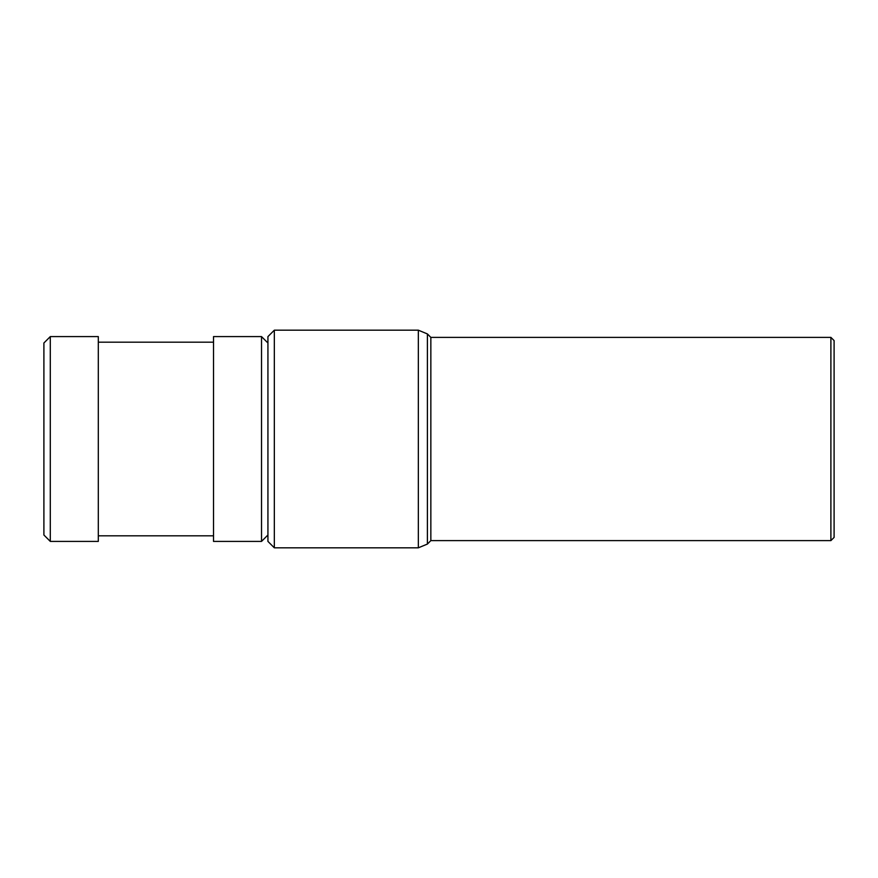 <?xml version="1.0" encoding="UTF-8"?>
<svg xmlns="http://www.w3.org/2000/svg" width="878" height="878" viewBox="0 0 878 878"><rect width="100%" height="100%" fill="white"/><g stroke="black" fill="none" stroke-linecap="round" stroke-linejoin="round"><path stroke-width="1.32" d="M830.895 337.382L834.1 340.587L834.1 537.413L830.895 540.618L830.895 337.382L430.846 337.382L430.846 540.618L427.399 544.064L427.399 333.936L418.345 330.183L418.345 547.817L274.331 547.817L274.331 330.183L267.933 336.592L267.933 541.408L274.331 547.817M50.298 541.408L43.9 535.009L43.9 342.991L50.298 336.592L50.298 541.408L98.303 541.408L98.303 336.592L50.298 336.592M261.523 439L261.523 336.592L213.519 336.592L213.519 541.408L261.523 541.408L261.523 439M267.933 342.991L261.523 336.592M213.519 342.19L98.303 342.19M418.345 330.183L274.331 330.183M430.846 337.382L427.399 333.936M427.399 544.064L418.345 547.817M213.519 535.81L98.303 535.81M267.933 535.009L261.523 541.408M830.895 540.618L430.846 540.618"/></g></svg>
